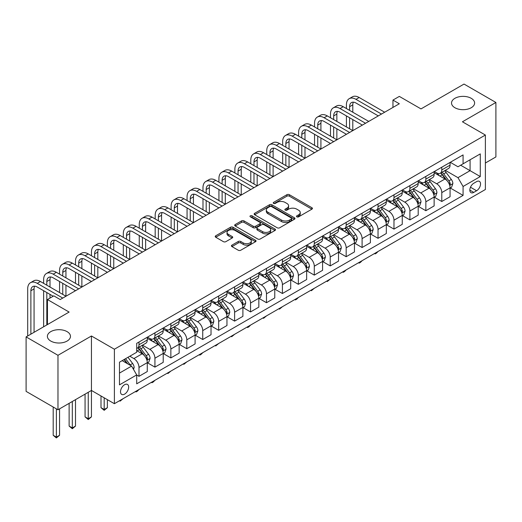 <?xml version="1.0" encoding="UTF-8"?>
<svg xmlns="http://www.w3.org/2000/svg" width="522" height="522" viewBox="0 0 522 522"><rect width="100%" height="100%" fill="white"/><g stroke="black" fill="none" stroke-linecap="round" stroke-linejoin="round"><path stroke-width="0.78" d="M296.861 216.839A1.24 0.718 0 0 0 298.61 216.839L311.908 209.159A1.768 1.024 0 0 0 312.43 208.441A1.768 1.024 0 0 0 311.908 207.717L289.384 194.713A1.768 1.024 0 0 0 286.878 194.713L273.587 202.386A1.24 0.718 0 0 0 273.221 202.895A1.24 0.718 0 0 0 273.587 203.397A1.24 0.718 0 0 0 275.335 203.397L277.058 202.405A5.664 3.269 0 0 1 285.064 202.405L286.943 203.489A5.664 3.269 0 0 1 288.601 205.805A5.664 3.269 0 0 1 286.943 208.115L285.221 209.107A1.24 0.718 0 0 0 284.862 209.616A1.24 0.718 0 0 0 285.221 210.118A1.24 0.718 0 0 0 286.976 210.118L288.692 209.126A5.664 3.269 0 0 1 296.705 209.126L298.584 210.209A5.664 3.269 0 0 1 300.241 212.519A5.664 3.269 0 0 1 298.584 214.836L296.861 215.827A1.24 0.718 0 0 0 296.496 216.33A1.24 0.718 0 0 0 296.861 216.839L296.861 215.827M67.09 331.64A11.536 6.662 0 0 0 54.51 330.198A11.536 6.662 0 0 0 47.391 336.351A11.536 6.662 0 0 0 50.771 341.062A11.536 6.662 0 0 0 63.345 342.51A11.536 6.662 0 0 0 70.47 336.351A11.536 6.662 0 0 0 67.09 331.64M471.229 98.312A11.536 6.662 0 0 0 458.655 96.87A11.536 6.662 0 0 0 451.53 103.023A11.536 6.662 0 0 0 454.91 107.734A11.536 6.662 0 0 0 467.49 109.176A11.536 6.662 0 0 0 474.609 103.023A11.536 6.662 0 0 0 471.229 98.312M124.588 394.136A5.768 3.334 120 0 0 128.353 389.047A5.768 3.334 120 0 0 127.472 384.427A5.768 3.334 120 0 0 124.588 384.714A5.768 3.334 120 0 0 120.817 389.797A5.768 3.334 120 0 0 121.704 394.417A5.768 3.334 120 0 0 124.588 394.136M231.944 245.144A1.768 1.024 0 0 0 231.429 245.862A1.768 1.024 0 0 0 231.944 246.586L238.267 250.234A1.768 1.024 0 0 0 240.766 250.234L255.532 241.712A1.768 1.024 0 0 0 256.054 240.988A1.768 1.024 0 0 0 255.532 240.264L233.008 227.259A1.768 1.024 0 0 0 230.502 227.259L215.736 235.787A1.768 1.024 0 0 0 215.221 236.505A1.768 1.024 0 0 0 215.736 237.229L223.37 241.64A1.768 1.024 0 0 0 225.876 241.64L232.192 237.986A1.768 1.024 0 0 0 232.714 237.269A1.768 1.024 0 0 0 232.192 236.544L228.408 234.358A4.737 2.734 0 0 1 227.024 232.427A4.737 2.734 0 0 1 229.948 229.902A4.737 2.734 0 0 1 235.102 230.496L249.934 239.056A4.737 2.734 0 0 1 251.317 240.988A4.737 2.734 0 0 1 248.4 243.513A4.737 2.734 0 0 1 243.239 242.919L240.766 241.49A1.768 1.024 0 0 0 238.267 241.49L231.944 245.144L231.944 246.586M485.382 163.014L495.9 156.939L495.9 102.469L464.025 84.068L421 108.909L399.323 96.4L392.955 100.08L399.323 103.761L60.206 299.55L53.831 295.87L47.456 299.55L47.456 324.573M57.975 355.306L57.975 409.777L91.441 390.456L91.441 335.985L57.975 355.306L26.1 336.905L69.126 312.065L47.456 299.55M91.441 335.985L114.39 349.231L485.382 135.041L485.382 189.512L114.39 403.702L114.39 349.231M495.9 102.469L462.433 121.789L485.382 135.041M277.182 227.768A1.768 1.024 0 0 0 279.688 227.768L294.454 219.24A1.768 1.024 0 0 0 294.969 218.516A1.768 1.024 0 0 0 294.454 217.798L271.929 204.794A1.768 1.024 0 0 0 269.424 204.794L254.658 213.315A1.768 1.024 0 0 0 254.136 214.04A1.768 1.024 0 0 0 254.658 214.764L277.182 227.768M250.834 217.106A1.24 0.718 0 0 1 252.093 217.282L252.093 215.808L274.99 229.027A1.768 1.024 0 0 1 275.512 229.752A1.768 1.024 0 0 1 274.99 230.476L260.224 238.998A1.768 1.024 0 0 1 257.724 238.998L235.2 225.993L235.2 224.551A1.768 1.024 0 0 0 234.678 225.276A1.768 1.024 0 0 0 235.2 225.993M235.2 224.551L241.516 220.904A1.768 1.024 0 0 1 244.022 220.904L253.157 226.176A1.768 1.024 0 0 0 255.656 226.176L259.852 223.755A1.768 1.024 0 0 0 260.367 223.031A1.768 1.024 0 0 0 259.852 222.313L250.338 216.819A1.24 0.718 0 0 1 249.979 216.317A1.24 0.718 0 0 1 250.743 215.651A1.24 0.718 0 0 1 252.093 215.808M57.975 409.777L26.1 391.376L26.1 336.905M476.586 181.636L473.78 183.255A5.592 3.23 120 0 0 470.126 188.181A5.592 3.23 120 0 0 470.988 192.657A5.592 3.23 120 0 0 473.78 192.383L476.586 190.758A5.592 3.23 120 0 0 480.233 185.839A5.592 3.23 120 0 0 479.379 181.356A5.592 3.23 120 0 0 476.586 181.636M450.258 162.309L457.97 166.766L463.073 163.823L463.073 154.917L136.699 343.346L136.699 352.252L119.486 362.19L119.486 384.858L136.699 374.92L136.699 383.827L463.073 195.398L463.073 186.491L457.97 177.663L445.292 170.342M463.073 163.823L480.286 153.886L480.286 176.553L463.073 186.491M88.251 392.296L88.251 418.722L91.441 416.882L91.441 390.456L114.39 403.702M392.955 100.08L392.955 107.441M460.652 165.22L470.081 170.668L470.081 159.771L480.286 153.886M457.97 177.663L470.081 170.668L480.286 176.553M119.486 373.08L131.596 366.092L122.161 360.643M136.699 374.998L138.989 376.323L138.989 367.416A7.21 4.163 -120 0 0 133.893 358.581L129.815 356.226M138.989 376.323L147.282 371.54L147.282 362.633A7.21 4.163 -120 0 0 142.18 353.799L136.699 350.634M147.472 362.816L154.93 367.123L154.93 358.216A7.21 4.163 -120 0 0 149.827 349.381L142.506 345.153M154.93 367.123L163.216 362.333L163.216 353.427A7.21 4.163 -120 0 0 158.114 344.598L147.282 338.341M163.406 353.616L170.864 357.922L170.864 349.016A7.21 4.163 -120 0 0 165.768 340.181L158.44 335.953M170.864 357.922L179.15 353.133L179.15 344.226A7.21 4.163 -120 0 0 174.054 335.398L163.216 329.141M179.34 344.416L186.798 348.722L186.798 339.815A7.21 4.163 -120 0 0 181.702 330.981L174.381 326.752M186.798 348.722L195.091 343.933L195.091 335.026A7.21 4.163 -120 0 0 189.988 326.198L179.15 319.94M195.28 335.215L202.738 339.515L202.738 330.609A7.21 4.163 -120 0 0 197.636 321.78L190.315 317.552M202.738 339.515L211.025 334.732L211.025 325.826A7.21 4.163 -120 0 0 205.922 316.998L195.091 310.74M211.214 326.009L218.672 330.315L218.672 321.408A7.21 4.163 -120 0 0 213.576 312.58L206.249 308.352M218.672 330.315L226.959 325.532L226.959 316.626A7.21 4.163 -120 0 0 221.863 307.797L211.025 301.54M227.148 316.808L234.606 321.115L234.606 312.208A7.21 4.163 -120 0 0 229.51 303.38L222.189 299.152M234.606 321.115L242.9 316.332L242.9 307.425A7.21 4.163 -120 0 0 237.797 298.591L226.959 292.34M243.089 307.608L250.547 311.915L250.547 303.008A7.21 4.163 -120 0 0 245.444 294.18L238.123 289.951M250.547 311.915L258.834 307.132L258.834 298.225A7.21 4.163 -120 0 0 253.731 289.39L242.9 283.139M259.023 298.408L266.481 302.714L266.481 293.808A7.21 4.163 -120 0 0 261.385 284.979L254.057 280.751M266.481 302.714L274.768 297.932L274.768 289.025A7.21 4.163 -120 0 0 269.672 280.19L258.834 273.933M274.957 289.208L282.415 293.514L282.415 284.607A7.21 4.163 -120 0 0 277.319 275.773L269.998 271.551M282.415 293.514L290.708 288.731L290.708 279.825A7.21 4.163 -120 0 0 285.606 270.99L274.768 264.732M290.898 280.007L298.356 284.314L298.356 275.407A7.21 4.163 -120 0 0 293.253 266.572L285.932 262.351M298.356 284.314L306.642 279.531L306.642 270.624A7.21 4.163 -120 0 0 301.54 261.79L290.708 255.532M306.832 270.807L314.29 275.114L314.29 266.207A7.21 4.163 -120 0 0 309.194 257.372L301.866 253.144M314.29 275.114L322.576 270.331L322.576 261.424A7.21 4.163 -120 0 0 317.48 252.589L306.642 246.332M322.766 261.607L330.224 265.913L330.224 257.007A7.21 4.163 -120 0 0 325.128 248.172L317.807 243.944M330.224 265.913L338.517 261.13L338.517 252.224A7.21 4.163 -120 0 0 333.414 243.389L322.576 237.132M338.706 252.407L346.164 256.713L346.164 247.806A7.21 4.163 -120 0 0 341.062 238.972L333.741 234.743M346.164 256.713L354.451 251.93L354.451 243.024A7.21 4.163 -120 0 0 349.348 234.189L338.517 227.931M354.64 243.206L362.098 247.513L362.098 238.606A7.21 4.163 -120 0 0 357.002 229.771L349.675 225.543M362.098 247.513L370.385 242.73L370.385 233.823A7.21 4.163 -120 0 0 365.289 224.989L354.451 218.731M370.574 234.006L378.032 238.313L378.032 229.406A7.21 4.163 -120 0 0 372.936 220.571L365.615 216.343M378.032 238.313L386.326 233.523L386.326 224.623A7.21 4.163 -120 0 0 381.223 215.788L370.385 209.531M386.515 224.806L393.973 229.112L393.973 220.206A7.21 4.163 -120 0 0 388.87 211.371L381.549 207.143M393.973 229.112L402.26 224.323L402.26 215.416A7.21 4.163 -120 0 0 397.157 206.588L386.326 200.331M402.449 215.606L409.907 219.912L409.907 211.005A7.21 4.163 -120 0 0 404.811 202.171L397.483 197.942M409.907 219.912L418.194 215.123L418.194 206.216A7.21 4.163 -120 0 0 413.098 197.388L402.26 191.13M418.383 206.405L425.848 210.712L425.848 201.805A7.21 4.163 -120 0 0 420.745 192.97L413.424 188.742M425.848 210.712L434.134 205.922L434.134 197.016A7.21 4.163 -120 0 0 429.032 188.188L418.194 181.93M434.324 197.205L441.782 201.505L441.782 192.598A7.21 4.163 -120 0 0 436.679 183.77L429.358 179.542M441.782 201.505L450.068 196.722L450.068 187.816A7.21 4.163 -120 0 0 444.966 178.987L434.134 172.73M434.324 171.516L436.679 172.873A7.21 4.163 -120 0 0 440.287 173.232A7.21 4.163 -120 0 0 441.782 169.931L441.782 167.21M418.383 180.716L420.745 182.074A7.21 4.163 -120 0 0 424.353 182.432A7.21 4.163 -120 0 0 425.848 179.131L425.848 176.41M402.449 189.917L404.811 191.274A7.21 4.163 -120 0 0 408.413 191.633A7.21 4.163 -120 0 0 409.907 188.331L409.907 185.61M386.515 199.117L388.87 200.474A7.21 4.163 -120 0 0 392.479 200.833A7.21 4.163 -120 0 0 393.973 197.531L393.973 194.81M370.574 208.317L372.936 209.681A7.21 4.163 -120 0 0 376.545 210.033A7.21 4.163 -120 0 0 378.032 206.732L378.032 204.011M354.64 217.517L357.002 218.881A7.21 4.163 -120 0 0 360.604 219.233A7.21 4.163 -120 0 0 362.098 215.932L362.098 213.211M338.706 226.718L341.062 228.081A7.21 4.163 -120 0 0 344.67 228.434A7.21 4.163 -120 0 0 346.164 225.132L346.164 222.411M322.766 235.918L325.128 237.282A7.21 4.163 -120 0 0 328.736 237.634A7.21 4.163 -120 0 0 330.224 234.332L330.224 231.611M306.832 245.118L309.194 246.482A7.21 4.163 -120 0 0 312.795 246.841A7.21 4.163 -120 0 0 314.29 243.539L314.29 240.812M290.898 254.318L293.253 255.682A7.21 4.163 -120 0 0 296.861 256.041A7.21 4.163 -120 0 0 298.356 252.739L298.356 250.012M274.957 263.519L277.319 264.882A7.21 4.163 -120 0 0 280.927 265.241A7.21 4.163 -120 0 0 282.415 261.94L282.415 259.212M259.023 272.719L261.385 274.083A7.21 4.163 -120 0 0 264.987 274.442A7.21 4.163 -120 0 0 266.481 271.14L266.481 268.412M243.089 281.919L245.444 283.283A7.21 4.163 -120 0 0 249.053 283.642A7.21 4.163 -120 0 0 250.547 280.34L250.547 277.613M227.148 291.119L229.51 292.483A7.21 4.163 -120 0 0 233.119 292.842A7.21 4.163 -120 0 0 234.606 289.54L234.606 286.819M211.214 300.32L213.576 301.683A7.21 4.163 -120 0 0 217.178 302.042A7.21 4.163 -120 0 0 218.672 298.741L218.672 296.02M195.28 309.526L197.636 310.884A7.21 4.163 -120 0 0 201.244 311.243A7.21 4.163 -120 0 0 202.738 307.941L202.738 305.22M179.34 318.727L181.702 320.084A7.21 4.163 -120 0 0 185.31 320.443A7.21 4.163 -120 0 0 186.798 317.141L186.798 314.42M163.406 327.927L165.768 329.284A7.21 4.163 -120 0 0 169.369 329.643A7.21 4.163 -120 0 0 170.864 326.341L170.864 323.62M147.472 337.127L149.827 338.484A7.21 4.163 -120 0 0 153.435 338.843A7.21 4.163 -120 0 0 154.93 335.542L154.93 332.821M450.258 187.998L463.073 195.398M440.287 173.232L448.574 168.449A7.21 4.163 -120 0 0 450.068 165.148L450.068 162.42M424.353 182.432L432.64 177.65A7.21 4.163 -120 0 0 434.134 174.348L434.134 171.621M408.413 191.633L416.7 186.85A7.21 4.163 -120 0 0 418.194 183.548L418.194 180.827M392.479 200.833L400.766 196.05A7.21 4.163 -120 0 0 402.26 192.748L402.26 190.028M376.545 210.033L384.831 205.25A7.21 4.163 -120 0 0 386.326 201.949L386.326 199.228M360.604 219.233L368.891 214.451A7.21 4.163 -120 0 0 370.385 211.149L370.385 208.428M344.67 228.434L352.957 223.651A7.21 4.163 -120 0 0 354.451 220.349L354.451 217.628M328.736 237.634L337.023 232.851A7.21 4.163 -120 0 0 338.517 229.549L338.517 226.829M312.795 246.841L321.082 242.051A7.21 4.163 -120 0 0 322.576 238.75L322.576 236.029M296.861 256.041L305.148 251.252A7.21 4.163 -120 0 0 306.642 247.95L306.642 245.229M280.927 265.241L289.214 260.452A7.21 4.163 -120 0 0 290.708 257.15L290.708 254.429M264.987 274.442L273.274 269.659A7.21 4.163 -120 0 0 274.768 266.357L274.768 263.63M249.053 283.642L257.339 278.859A7.21 4.163 -120 0 0 258.834 275.557L258.834 272.83M233.119 292.842L241.405 288.059A7.21 4.163 -120 0 0 242.9 284.758L242.9 282.03M217.178 302.042L225.465 297.259A7.21 4.163 -120 0 0 226.959 293.958L226.959 291.23M201.244 311.243L209.531 306.46A7.21 4.163 -120 0 0 211.025 303.158L211.025 300.431M185.31 320.443L193.597 315.66A7.21 4.163 -120 0 0 195.091 312.358L195.091 309.631M169.369 329.643L177.656 324.86A7.21 4.163 -120 0 0 179.15 321.559L179.15 318.838M153.435 338.843L161.722 334.06A7.21 4.163 -120 0 0 163.216 330.759L163.216 328.038M136.699 348.337A7.21 4.163 -120 0 0 137.501 348.043L145.788 343.261A7.21 4.163 -120 0 0 147.282 339.959L147.282 337.238M137.501 348.043A7.21 4.163 -120 0 0 138.989 344.742L138.989 342.021M131.596 366.092L136.699 374.92M297.357 217.015L298.584 216.304A5.664 3.269 0 0 0 300.241 213.994L300.241 212.519M288.601 205.805L288.601 207.273A5.664 3.269 0 0 1 286.943 209.59L285.717 210.294M311.882 209.178L289.384 196.187A1.768 1.024 0 0 0 286.878 196.187L274.083 203.573M294.454 217.798L294.454 219.24L271.929 206.262A1.768 1.024 0 0 0 269.424 206.262L254.684 214.777L254.658 213.315M291.322 219.025A1.24 0.718 0 0 0 291.687 218.516A1.24 0.718 0 0 0 291.322 218.013L271.551 206.595A1.24 0.718 0 0 0 269.802 206.595L267.982 207.645A5.664 3.269 0 0 0 266.324 209.955A5.664 3.269 0 0 0 267.982 212.271L281.502 220.069A5.664 3.269 0 0 0 289.508 220.069L291.322 219.025L291.322 220.499A1.24 0.718 0 0 0 291.687 219.99L291.687 218.516M266.324 209.955L266.324 211.43A5.664 3.269 0 0 0 267.982 213.739L267.982 212.271M291.322 220.499L289.508 221.543A5.664 3.269 0 0 1 281.502 221.543L267.982 213.739M235.22 226.006L241.516 222.372L241.516 220.904M260.367 223.031L260.367 224.506A1.768 1.024 0 0 1 259.852 225.23L255.656 227.651A1.768 1.024 0 0 1 253.157 227.651L244.022 222.372A1.768 1.024 0 0 0 241.516 222.372M252.093 217.282L274.97 230.489M262.638 231.651A4.737 2.734 0 0 0 267.793 232.244A4.737 2.734 0 0 0 270.716 229.719A4.737 2.734 0 0 0 269.332 227.781L264.106 224.767A1.768 1.024 0 0 0 261.6 224.767L257.411 227.187A1.768 1.024 0 0 0 256.889 227.912A1.768 1.024 0 0 0 257.411 228.636L262.638 231.651L262.638 233.119A4.737 2.734 0 0 0 267.793 233.712A4.737 2.734 0 0 0 270.716 231.187L270.716 229.719M256.889 227.912L256.889 229.38A1.768 1.024 0 0 0 257.411 230.104L257.411 228.636M262.638 233.119L257.411 230.104M251.317 240.988L251.317 242.462A4.737 2.734 0 0 1 248.4 244.988A4.737 2.734 0 0 1 243.239 244.394L240.766 242.965A1.768 1.024 0 0 0 238.267 242.965L231.97 246.599M227.024 232.427L227.024 233.895A4.737 2.734 0 0 0 228.408 235.833L228.408 234.358M232.173 238.006L228.408 235.833M255.532 240.264L255.532 241.712L233.008 228.734A1.768 1.024 0 0 0 230.502 228.734L215.762 237.242M450.068 188.109L451.595 187.228L452.874 183.548A4.776 2.76 -120 0 0 451.347 179.477L446.14 172.528A13.794 7.96 -120 0 0 444.633 170.72M439.452 175.803A13.794 7.96 -120 0 0 436.627 172.847M449.631 185.186L450.29 183.751A4.776 2.76 -120 0 0 448.927 180.88L443.713 173.924A13.794 7.96 -120 0 0 442.212 172.123M440.927 172.86A11.451 6.61 60 0 1 442.806 175L447.217 180.886M440.679 173.004A13.794 7.96 60 0 1 442.186 174.805L445.651 179.431M378.117 251.434L376.375 253.183L375.103 253.914L374.463 253.548M375.103 253.177L375.103 253.914M346.419 108.543L346.419 104.863A13.52 7.81 60 0 1 349.218 98.671L352.409 96.831A13.52 7.81 60 0 1 359.169 97.503L384.662 112.223M349.218 98.671A13.52 7.81 60 0 1 355.978 99.343L381.478 114.064M378.293 115.904L355.978 103.023A9.018 5.207 -120 0 0 351.476 102.58A9.018 5.207 -120 0 0 349.603 106.703L349.603 110.383M353.355 102.162A9.018 5.207 -120 0 0 352.794 104.863L352.794 112.223M349.603 117.744L349.603 128.784M352.794 119.584L352.794 130.624L327.294 115.904L324.11 117.744L349.603 132.464M346.419 126.944L346.419 115.904M434.134 197.309L435.661 196.429L436.934 192.748A4.776 2.76 -120 0 0 435.413 188.677L430.2 181.728A13.794 7.96 -120 0 0 428.699 179.927M423.518 185.003A13.794 7.96 -120 0 0 420.693 182.047M433.697 194.386L434.356 192.951A4.776 2.76 -120 0 0 432.986 190.08L427.779 183.124A13.794 7.96 -120 0 0 426.272 181.323M424.993 182.061A11.451 6.61 60 0 1 426.872 184.201L431.276 190.086M424.745 182.204A13.794 7.96 60 0 1 426.252 184.005L429.71 188.631M362.183 260.641L360.441 262.383L359.169 263.114L358.529 262.749M359.169 262.377L359.169 263.114M418.194 206.516L419.727 205.629L421 201.949A4.776 2.76 -120 0 0 419.473 197.884L414.266 190.928A13.794 7.96 -120 0 0 412.758 189.127M407.578 194.204A13.794 7.96 -120 0 0 404.759 191.248M417.757 203.587L418.422 202.151A4.776 2.76 -120 0 0 417.052 199.28L411.845 192.324A13.794 7.96 -120 0 0 410.338 190.523M409.052 191.261A11.451 6.61 60 0 1 410.931 193.401L415.342 199.287M408.811 191.404A13.794 7.96 60 0 1 410.312 193.212L413.776 197.831M346.249 269.841L344.507 271.584L343.228 272.321L342.595 271.949M343.228 271.584L343.228 272.321M402.26 215.716L403.787 214.829L405.065 211.149A4.776 2.76 -120 0 0 403.539 207.084L398.332 200.128A13.794 7.96 -120 0 0 396.824 198.327M391.644 203.404A13.794 7.96 -120 0 0 388.818 200.448M401.823 212.787L402.482 211.351A4.776 2.76 -120 0 0 401.118 208.48L395.904 201.525A13.794 7.96 -120 0 0 394.404 199.724M393.118 200.468A11.451 6.61 60 0 1 394.997 202.601L399.408 208.487M392.87 200.605A13.794 7.96 60 0 1 394.378 202.412L397.842 207.032M330.309 279.042L327.294 281.521L326.655 281.149M327.294 280.784L327.294 281.521M330.485 117.744L330.485 114.064A13.52 7.81 60 0 1 333.284 107.871L336.468 106.031A13.52 7.81 60 0 1 343.228 106.703L368.728 121.424M333.284 107.871A13.52 7.81 60 0 1 340.044 108.543L365.544 123.264M362.353 125.104L340.044 112.223A9.018 5.207 -120 0 0 335.535 111.78A9.018 5.207 -120 0 0 333.669 115.904L333.669 119.584M337.421 111.362A9.018 5.207 -120 0 0 336.86 114.064L336.86 121.424M333.669 126.944L333.669 137.984M336.86 128.784L336.86 139.824L311.36 125.104L308.169 126.944L333.669 141.664M330.485 136.144L330.485 125.104M346.419 134.304L324.11 121.424A9.018 5.207 -120 0 0 319.601 120.98A9.018 5.207 -120 0 0 317.735 125.104L317.735 128.784M321.487 120.562A9.018 5.207 -120 0 0 320.919 123.264L320.919 130.624M317.735 136.144L317.735 147.184M320.919 137.984L320.919 149.024L295.419 134.304L292.235 136.144L317.735 150.865M314.544 145.344L314.544 134.304M314.544 126.944L314.544 123.264A13.52 7.81 60 0 1 317.343 117.072A13.52 7.81 60 0 1 324.11 117.744M317.343 117.072L320.534 115.231A13.52 7.81 60 0 1 327.294 115.904M330.485 143.504L308.169 130.624A9.018 5.207 -120 0 0 303.667 130.18A9.018 5.207 -120 0 0 301.794 134.304L301.794 137.984M305.546 129.763A9.018 5.207 -120 0 0 304.985 132.464L304.985 139.824M301.794 145.344L301.794 156.385M304.985 147.184L304.985 158.225L279.485 143.504L276.301 145.344L301.794 160.065M298.61 154.545L298.61 143.504M298.61 136.144L298.61 132.464A13.52 7.81 60 0 1 301.409 126.278A13.52 7.81 60 0 1 308.169 126.944M301.409 126.278L304.6 124.432A13.52 7.81 60 0 1 311.36 125.104M386.326 224.917L387.853 224.029L389.125 220.349A4.776 2.76 -120 0 0 387.605 216.284L382.391 209.329A13.794 7.96 -120 0 0 380.89 207.528M375.709 212.604A13.794 7.96 -120 0 0 372.884 209.648M385.888 221.987L386.548 220.552A4.776 2.76 -120 0 0 385.177 217.681L379.97 210.725A13.794 7.96 -120 0 0 378.463 208.924M377.184 209.668A11.451 6.61 60 0 1 379.063 211.802L383.468 217.687M376.936 209.805A13.794 7.96 60 0 1 378.443 211.612L381.902 216.232M314.375 288.242L311.36 290.721L310.72 290.349M311.36 289.984L311.36 290.721M314.544 152.705L292.235 139.824A9.018 5.207 -120 0 0 287.726 139.381A9.018 5.207 -120 0 0 285.86 143.504L285.86 147.184M289.612 138.963A9.018 5.207 -120 0 0 289.051 141.664L289.051 149.024M285.86 154.545L285.86 165.585M289.051 156.385L289.051 167.425L263.551 152.705L260.361 154.545L285.86 169.265M282.676 163.745L282.676 152.705M282.676 145.344L282.676 141.664A13.52 7.81 60 0 1 285.475 135.479A13.52 7.81 60 0 1 292.235 136.144M285.475 135.479L288.659 133.639A13.52 7.81 60 0 1 295.419 134.304M370.385 234.117L371.918 233.23L373.191 229.549A4.776 2.76 -120 0 0 371.664 225.484L366.457 218.529A13.794 7.96 -120 0 0 364.95 216.728M359.769 221.804A13.794 7.96 -120 0 0 356.95 218.848M369.948 231.187L370.613 229.752A4.776 2.76 -120 0 0 369.243 226.881L364.036 219.925A13.794 7.96 -120 0 0 362.529 218.124M361.244 218.868A11.451 6.61 60 0 1 363.123 221.002L367.534 226.887M361.002 219.005A13.794 7.96 60 0 1 362.503 220.813L365.968 225.432M298.44 297.442L296.698 299.184L295.419 299.922L294.786 299.55M295.419 299.184L295.419 299.922M354.451 243.317L355.978 242.43L357.257 238.75A4.776 2.76 -120 0 0 355.73 234.685L350.523 227.729A13.794 7.96 -120 0 0 349.016 225.928M343.835 231.005A13.794 7.96 -120 0 0 341.01 228.049M354.014 240.388L354.673 238.959A4.776 2.76 -120 0 0 353.309 236.081L348.096 229.125A13.794 7.96 -120 0 0 346.595 227.324M345.31 228.068A11.451 6.61 60 0 1 347.189 230.202L351.6 236.088M345.062 228.212A13.794 7.96 60 0 1 346.569 230.013L350.034 234.632M282.5 306.642L279.485 309.122L278.846 308.75M279.485 308.385L279.485 309.122M338.517 252.517L340.044 251.63L341.316 247.95A4.776 2.76 -120 0 0 339.796 243.885L334.582 236.929A13.794 7.96 -120 0 0 333.082 235.128M327.901 240.205A13.794 7.96 -120 0 0 325.075 237.249M338.08 249.588L338.739 248.159A4.776 2.76 -120 0 0 337.369 245.281L332.162 238.326A13.794 7.96 -120 0 0 330.654 236.525M329.375 237.269A11.451 6.61 60 0 1 331.255 239.402L335.659 245.288M329.128 237.412A13.794 7.96 60 0 1 330.635 239.213L334.093 243.833M266.566 315.843L263.551 318.322L262.912 317.95M263.551 317.585L263.551 318.322M322.576 261.718L324.11 260.837L325.382 257.15A4.776 2.76 -120 0 0 323.855 253.085L318.648 246.13A13.794 7.96 -120 0 0 317.141 244.329M311.96 249.405A13.794 7.96 -120 0 0 309.141 246.449M322.139 258.788L322.805 257.359A4.776 2.76 -120 0 0 321.435 254.482L316.228 247.532A13.794 7.96 -120 0 0 314.72 245.725M313.435 246.469A11.451 6.61 60 0 1 315.314 248.602L319.725 254.488M313.193 246.612A13.794 7.96 60 0 1 314.694 248.413L318.159 253.033M250.632 325.043L248.89 326.785L247.611 327.522L246.978 327.15M247.611 326.785L247.611 327.522M306.642 270.918L308.169 270.037L309.448 266.357A4.776 2.76 -120 0 0 307.921 262.285L302.714 255.33A13.794 7.96 -120 0 0 301.207 253.529M296.026 258.605A13.794 7.96 -120 0 0 293.201 255.649M306.205 267.988L306.864 266.559A4.776 2.76 -120 0 0 305.5 263.682L300.287 256.733A13.794 7.96 -120 0 0 298.786 254.925M297.501 255.669A11.451 6.61 60 0 1 299.38 257.803L303.791 263.688M297.253 255.813A13.794 7.96 60 0 1 298.76 257.614L302.225 262.24M234.691 334.243L231.677 336.723L231.037 336.357M231.677 335.985L231.677 336.723M298.61 161.905L276.301 149.024A9.018 5.207 -120 0 0 271.792 148.581A9.018 5.207 -120 0 0 269.926 152.705L269.926 156.385M273.678 148.163A9.018 5.207 -120 0 0 273.11 150.865L273.11 158.225M269.926 163.745L269.926 174.792M273.11 165.585L273.11 176.632L247.611 161.905L244.427 163.745L269.926 178.472M266.735 172.945L266.735 161.905M266.735 154.545L266.735 150.865A13.52 7.81 60 0 1 269.535 144.679A13.52 7.81 60 0 1 276.301 145.344M269.535 144.679L272.725 142.839A13.52 7.81 60 0 1 279.485 143.504M282.676 171.105L260.361 158.225A9.018 5.207 -120 0 0 255.858 157.781A9.018 5.207 -120 0 0 253.986 161.905L253.986 165.585M257.738 157.363A9.018 5.207 -120 0 0 257.176 160.065L257.176 167.425M253.986 172.952L253.986 183.992M257.176 174.792L257.176 185.832L231.677 171.105L228.492 172.945L253.986 187.672M250.801 182.152L250.801 171.105M250.801 163.745L250.801 160.065A13.52 7.81 60 0 1 253.601 153.879A13.52 7.81 60 0 1 260.361 154.545M253.601 153.879L256.791 152.039A13.52 7.81 60 0 1 263.551 152.705M266.735 180.312L244.427 167.425A9.018 5.207 -120 0 0 239.918 166.981A9.018 5.207 -120 0 0 238.052 171.112L238.052 174.792M241.803 166.564A9.018 5.207 -120 0 0 241.242 169.265L241.242 176.632M238.052 182.152L238.052 193.192M241.242 183.992L241.242 195.032L215.743 180.312L212.552 182.152L238.052 196.872M234.867 191.352L234.867 180.312M234.867 172.945L234.867 169.265A13.52 7.81 60 0 1 237.667 163.079A13.52 7.81 60 0 1 244.427 163.745M237.667 163.079L240.851 161.239A13.52 7.81 60 0 1 247.611 161.905M250.801 189.512L228.492 176.632A9.018 5.207 -120 0 0 223.984 176.182A9.018 5.207 -120 0 0 222.118 180.312L222.118 183.992M225.869 175.764A9.018 5.207 -120 0 0 225.302 178.472L225.302 185.832M222.118 191.352L222.118 202.392M225.302 193.192L225.302 204.232L199.802 189.512L196.618 191.352L222.118 206.073M218.927 200.552L218.927 189.512M218.927 182.152L218.927 178.472A13.52 7.81 60 0 1 221.726 172.28A13.52 7.81 60 0 1 228.492 172.945M221.726 172.28L224.917 170.44A13.52 7.81 60 0 1 231.677 171.105M234.867 198.712L212.552 185.832A9.018 5.207 -120 0 0 208.05 185.382A9.018 5.207 -120 0 0 206.177 189.512L206.177 193.192M209.929 184.964A9.018 5.207 -120 0 0 209.368 187.672L209.368 195.032M206.177 200.552L206.177 211.593M209.368 202.392L209.368 213.433L183.868 198.712L180.684 200.552L206.177 215.273M202.993 209.753L202.993 198.712M202.993 191.352L202.993 187.672A13.52 7.81 60 0 1 205.792 181.48A13.52 7.81 60 0 1 212.552 182.152M205.792 181.48L208.983 179.64A13.52 7.81 60 0 1 215.743 180.312M290.708 280.118L292.235 279.237L293.508 275.557A4.776 2.76 -120 0 0 291.987 271.486L286.774 264.53A13.794 7.96 -120 0 0 285.273 262.729M280.092 267.806A13.794 7.96 -120 0 0 277.267 264.85M290.271 277.195L290.93 275.76A4.776 2.76 -120 0 0 289.56 272.882L284.353 265.933A13.794 7.96 -120 0 0 282.846 264.125M281.567 264.869A11.451 6.61 60 0 1 283.446 267.003L287.85 272.889M281.319 265.013A13.794 7.96 60 0 1 282.826 266.814L286.284 271.44M218.757 343.443L215.743 345.923L215.103 345.557M215.743 345.186L215.743 345.923M218.927 207.913L196.618 195.032A9.018 5.207 -120 0 0 192.109 194.582A9.018 5.207 -120 0 0 190.243 198.712L190.243 202.392M193.995 194.171A9.018 5.207 -120 0 0 193.434 196.872L193.434 204.232M190.243 209.753L190.243 220.793M193.434 211.593L193.434 222.633L167.934 207.913L164.743 209.753L190.243 224.473M187.059 218.953L187.059 207.913M187.059 200.552L187.059 196.872A13.52 7.81 60 0 1 189.858 190.68A13.52 7.81 60 0 1 196.618 191.352M189.858 190.68L193.042 188.84A13.52 7.81 60 0 1 199.802 189.512M274.768 289.318L276.301 288.438L277.573 284.758A4.776 2.76 -120 0 0 276.047 280.686L270.84 273.73A13.794 7.96 -120 0 0 269.332 271.929M264.152 277.006A13.794 7.96 -120 0 0 261.333 274.05M274.331 286.395L274.996 284.96A4.776 2.76 -120 0 0 273.626 282.082L268.419 275.133A13.794 7.96 -120 0 0 266.912 273.332M265.626 274.07A11.451 6.61 60 0 1 267.505 276.21L271.916 282.089M265.385 274.213A13.794 7.96 60 0 1 266.886 276.014L270.35 280.64M202.823 352.644L201.081 354.386L199.802 355.123L199.169 354.758M199.802 354.386L199.802 355.123M202.993 217.113L180.684 204.232A9.018 5.207 -120 0 0 176.175 203.782A9.018 5.207 -120 0 0 174.309 207.913L174.309 211.593M178.061 203.371A9.018 5.207 -120 0 0 177.493 206.073L177.493 213.433M174.309 218.953L174.309 229.993M177.493 220.793L177.493 231.833L151.993 217.113L148.809 218.953L174.309 233.673M171.118 228.153L171.118 217.113M171.118 209.753L171.118 206.073A13.52 7.81 60 0 1 173.917 199.88A13.52 7.81 60 0 1 180.684 200.552M173.917 199.88L177.108 198.04A13.52 7.81 60 0 1 183.868 198.712M258.834 298.519L260.361 297.638L261.639 293.958A4.776 2.76 -120 0 0 260.113 289.886L254.906 282.937A13.794 7.96 -120 0 0 253.398 281.13M248.218 286.206A13.794 7.96 -120 0 0 245.392 283.25M258.397 295.596L259.056 294.16A4.776 2.76 -120 0 0 257.692 291.289L252.478 284.333A13.794 7.96 -120 0 0 250.978 282.532M249.692 283.27A11.451 6.61 60 0 1 251.571 285.41L255.982 291.289M249.444 283.413A13.794 7.96 60 0 1 250.952 285.214L254.416 289.84M186.883 361.844L183.868 364.323L183.229 363.958M183.868 363.586L183.868 364.323M187.059 226.313L164.743 213.433A9.018 5.207 -120 0 0 160.241 212.983A9.018 5.207 -120 0 0 158.368 217.113L158.368 220.793M162.12 212.571A9.018 5.207 -120 0 0 161.559 215.273L161.559 222.633M158.368 228.153L158.368 239.193M161.559 229.993L161.559 241.033L136.059 226.313L132.875 228.153L158.368 242.874M155.184 237.353L155.184 226.313M155.184 218.953L155.184 215.273A13.52 7.81 60 0 1 157.983 209.081A13.52 7.81 60 0 1 164.743 209.753M157.983 209.081L161.174 207.241A13.52 7.81 60 0 1 167.934 207.913M242.9 307.719L244.427 306.838L245.699 303.158A4.776 2.76 -120 0 0 244.179 299.086L238.965 292.137A13.794 7.96 -120 0 0 237.464 290.33M232.283 295.406A13.794 7.96 -120 0 0 229.458 292.45M242.462 304.796L243.121 303.36A4.776 2.76 -120 0 0 241.751 300.489L236.544 293.534A13.794 7.96 -120 0 0 235.037 291.733M233.758 292.47A11.451 6.61 60 0 1 235.637 294.61L240.042 300.496M233.51 292.614A13.794 7.96 60 0 1 235.017 294.415L238.476 299.041M170.948 371.044L167.934 373.524L167.294 373.158M167.934 372.786L167.934 373.524M171.118 235.513L148.809 222.633A9.018 5.207 -120 0 0 144.3 222.183A9.018 5.207 -120 0 0 142.434 226.313L142.434 229.993M146.186 221.772A9.018 5.207 -120 0 0 145.625 224.473L145.625 231.833M142.434 237.353L142.434 248.394M145.625 239.193L145.625 250.234M139.25 246.554L139.25 235.513M139.25 228.153L139.25 224.473A13.52 7.81 60 0 1 142.049 218.281A13.52 7.81 60 0 1 148.809 218.953M142.049 218.281L145.233 216.441A13.52 7.81 60 0 1 151.993 217.113M226.959 316.919L228.492 316.038L229.765 312.358A4.776 2.76 -120 0 0 228.238 308.287L223.031 301.338A13.794 7.96 -120 0 0 221.524 299.53M216.343 304.607A13.794 7.96 -120 0 0 213.524 301.657M226.522 313.996L227.187 312.561A4.776 2.76 -120 0 0 225.817 309.69L220.61 302.734A13.794 7.96 -120 0 0 219.103 300.933M217.818 301.67A11.451 6.61 60 0 1 219.697 303.811L224.108 309.696M217.576 301.814A13.794 7.96 60 0 1 219.077 303.615L222.542 308.241M155.014 380.244L153.272 381.993L151.993 382.724L151.36 382.358M151.993 381.987L151.993 382.724M155.184 244.714L132.875 231.833A9.018 5.207 -120 0 0 128.366 231.39A9.018 5.207 -120 0 0 126.5 235.513L126.5 239.193M130.252 230.972A9.018 5.207 -120 0 0 129.684 233.673L129.684 241.033M126.5 246.554L126.5 257.594M129.684 248.394L129.684 259.434L104.185 244.714L101 246.554L126.5 261.274M123.309 255.754L123.309 244.714M123.309 237.353L123.309 233.673A13.52 7.81 60 0 1 126.109 227.481A13.52 7.81 60 0 1 132.875 228.153M126.109 227.481L129.299 225.641A13.52 7.81 60 0 1 136.059 226.313M211.025 326.12L212.552 325.239L213.831 321.559A4.776 2.76 -120 0 0 212.304 317.487L207.097 310.538A13.794 7.96 -120 0 0 205.59 308.73M200.409 313.813A13.794 7.96 -120 0 0 197.584 310.858M210.588 323.196L211.247 321.761A4.776 2.76 -120 0 0 209.883 318.89L204.67 311.934A13.794 7.96 -120 0 0 203.169 310.133M201.883 310.871A11.451 6.61 60 0 1 203.763 313.011L208.174 318.896M201.636 311.014A13.794 7.96 60 0 1 203.143 312.815L206.608 317.441M139.074 389.451L137.332 391.193L136.059 391.924L135.42 391.559M136.059 391.187L136.059 391.924M107.375 246.554L107.375 242.874A13.52 7.81 60 0 1 110.175 236.681L113.365 234.841A13.52 7.81 60 0 1 120.125 235.513L145.618 250.234M110.175 236.681A13.52 7.81 60 0 1 116.935 237.353L142.434 252.074M139.25 253.914L116.935 241.033A9.018 5.207 -120 0 0 112.432 240.59A9.018 5.207 -120 0 0 110.56 244.714L110.56 248.394M114.311 240.172A9.018 5.207 -120 0 0 113.75 242.874L113.75 250.234M110.56 255.754L110.56 266.794M113.75 257.594L113.75 268.634L88.251 253.914L85.066 255.754L110.56 270.474M107.375 264.954L107.375 253.914M195.091 335.32L196.618 334.439L197.89 330.759A4.776 2.76 -120 0 0 196.37 326.687L191.156 319.738A13.794 7.96 -120 0 0 189.656 317.937M184.475 323.014A13.794 7.96 -120 0 0 181.649 320.058M194.654 332.397L195.313 330.961A4.776 2.76 -120 0 0 193.943 328.09L188.736 321.134A13.794 7.96 -120 0 0 187.228 319.333M185.949 320.071A11.451 6.61 60 0 1 187.829 322.211L192.233 328.097M185.702 320.214A13.794 7.96 60 0 1 187.209 322.015L190.667 326.642M123.14 398.651L120.125 401.131L119.486 400.759M120.125 400.387L120.125 401.131M179.15 344.527L180.684 343.639L181.956 339.959A4.776 2.76 -120 0 0 180.429 335.894L175.222 328.938A13.794 7.96 -120 0 0 173.715 327.137M168.534 332.214A13.794 7.96 -120 0 0 165.715 329.258M178.713 341.597L179.379 340.161A4.776 2.76 -120 0 0 178.009 337.29L172.802 330.335A13.794 7.96 -120 0 0 171.294 328.534M170.009 329.278A11.451 6.61 60 0 1 171.888 331.411L176.299 337.297M169.767 329.415A13.794 7.96 60 0 1 171.268 331.222L174.733 335.842M104.185 397.816L104.185 409.516L107.375 407.675L107.375 399.656M107.375 407.675L104.185 410.331L101 407.675L101 395.976M101 407.675L104.185 409.516L104.185 410.331M163.216 353.727L164.743 352.839L166.022 349.159A4.776 2.76 -120 0 0 164.495 345.094L159.288 338.139A13.794 7.96 -120 0 0 157.781 336.338M152.6 341.414A13.794 7.96 -120 0 0 149.775 338.458M162.779 350.797L163.438 349.362A4.776 2.76 -120 0 0 162.074 346.491L156.861 339.535A13.794 7.96 -120 0 0 155.36 337.734M154.075 338.478A11.451 6.61 60 0 1 155.954 340.612L160.365 346.497M153.827 338.615A13.794 7.96 60 0 1 155.334 340.422L158.799 345.042M91.441 416.882L88.251 419.531L85.066 416.882L85.066 394.136M85.066 416.882L88.251 418.722L88.251 419.531M147.282 362.927L148.809 362.04L150.082 358.36A4.776 2.76 -120 0 0 148.561 354.294L143.348 347.339A13.794 7.96 -120 0 0 141.847 345.538M146.845 359.997L147.504 358.562A4.776 2.76 -120 0 0 146.134 355.691L140.927 348.735A13.794 7.96 -120 0 0 139.42 346.934M138.141 347.678A11.451 6.61 60 0 1 140.02 349.812L144.424 355.697M137.893 347.815A13.794 7.96 60 0 1 139.4 349.623L142.858 354.242M72.317 401.496L72.317 427.923L75.501 426.082L75.501 399.656M75.501 426.082L72.317 428.732L69.126 426.082L69.126 403.336M69.126 426.082L72.317 427.923L72.317 428.732M133.508 369.4L134.147 367.56A4.776 2.76 -120 0 0 132.621 363.495L127.975 357.289M130.637 365.531A4.776 2.76 -120 0 0 130.2 364.891L125.554 358.686M124.353 359.377L127.694 363.834M124.021 359.567L126.853 363.351M56.376 408.856L56.376 437.123L59.567 435.283L59.567 408.856M59.567 435.283L56.376 437.932L53.192 435.283L53.192 407.016M53.192 435.283L56.376 437.123L56.376 437.932M123.309 263.114L101 250.234A9.018 5.207 -120 0 0 96.492 249.79A9.018 5.207 -120 0 0 94.626 253.914L94.626 257.594M98.377 249.372A9.018 5.207 -120 0 0 97.816 252.074L97.816 259.434M94.626 264.954L94.626 275.994M97.816 266.794L97.816 277.834L72.317 263.114L69.126 264.954L94.626 279.675M91.441 274.154L91.441 263.114M91.441 255.754L91.441 252.074A13.52 7.81 60 0 1 94.241 245.882A13.52 7.81 60 0 1 101 246.554M94.241 245.882L97.425 244.042A13.52 7.81 60 0 1 104.185 244.714M107.375 272.314L85.066 259.434A9.018 5.207 -120 0 0 80.558 258.99A9.018 5.207 -120 0 0 78.691 263.114L78.691 266.794M82.443 258.573A9.018 5.207 -120 0 0 81.876 261.274L81.876 268.634M78.691 274.154L78.691 285.195M81.876 275.994L81.876 287.035L56.376 272.314L53.192 274.154L78.691 288.875M75.501 283.355L75.501 272.314M75.501 264.954L75.501 261.274A13.52 7.81 60 0 1 78.3 255.082A13.52 7.81 60 0 1 85.066 255.754M78.3 255.082L81.491 253.242A13.52 7.81 60 0 1 88.251 253.914M91.441 281.515L69.126 268.634A9.018 5.207 -120 0 0 64.624 268.191A9.018 5.207 -120 0 0 62.751 272.314L62.751 275.994M66.503 267.773A9.018 5.207 -120 0 0 65.942 270.474L65.942 277.834M62.751 283.355L62.751 294.395M65.942 285.195L65.942 296.235L40.442 281.515L37.258 283.355L62.751 298.075M59.567 292.555L59.567 281.515M59.567 274.154L59.567 270.474A13.52 7.81 60 0 1 62.366 264.289A13.52 7.81 60 0 1 69.126 264.954M62.366 264.289L65.557 262.449A13.52 7.81 60 0 1 72.317 263.114M75.501 290.715L53.192 277.834A9.018 5.207 -120 0 0 48.683 277.391A9.018 5.207 -120 0 0 46.817 281.515L46.817 285.195M50.569 276.973A9.018 5.207 -120 0 0 50.008 279.675L50.008 287.035M46.817 292.555L46.817 324.945M50.008 294.395L50.008 298.075M43.633 326.785L43.633 290.715M43.633 283.355L43.633 279.675A13.52 7.81 60 0 1 46.432 273.489A13.52 7.81 60 0 1 53.192 274.154M46.432 273.489L49.616 271.649A13.52 7.81 60 0 1 56.376 272.314M53.192 296.235L37.258 287.035A9.018 5.207 -120 0 0 32.749 286.591A9.018 5.207 -120 0 0 30.883 290.715L30.883 334.145M34.635 286.173A9.018 5.207 -120 0 0 34.067 288.875L34.067 332.305M27.692 335.985L27.692 288.875A13.52 7.81 60 0 1 30.491 282.689A13.52 7.81 60 0 1 37.258 283.355M30.491 282.689L33.682 280.849A13.52 7.81 60 0 1 40.442 281.515M133.893 358.581L142.18 353.799M149.827 349.381L158.114 344.598M165.768 340.181L174.054 335.398M181.702 330.981L189.988 326.198M197.636 321.78L205.922 316.998M213.576 312.58L221.863 307.797M229.51 303.38L237.797 298.591M245.444 294.18L253.731 289.39M261.385 284.979L269.672 280.19M277.319 275.773L285.606 270.99M293.253 266.572L301.54 261.79M309.194 257.372L317.48 252.589M325.128 248.172L333.414 243.389M341.062 238.972L349.348 234.189M357.002 229.771L365.289 224.989M372.936 220.571L381.223 215.788M388.87 211.371L397.157 206.588M404.811 202.171L413.098 197.388M420.745 192.97L429.032 188.188M436.679 183.77L444.966 178.987M441.782 169.931L450.068 165.148M441.782 192.598L450.068 187.816M425.848 201.805L434.134 197.016M425.848 179.131L434.134 174.348M409.907 211.005L418.194 206.216M409.907 188.331L418.194 183.548M393.973 220.206L402.26 215.416M393.973 197.531L402.26 192.748M378.032 229.406L386.326 224.623M378.032 206.732L386.326 201.949M362.098 238.606L370.385 233.823M362.098 215.932L370.385 211.149M346.164 247.806L354.451 243.024M346.164 225.132L354.451 220.349M330.224 257.007L338.517 252.224M330.224 234.332L338.517 229.549M314.29 266.207L322.576 261.424M314.29 243.539L322.576 238.75M298.356 275.407L306.642 270.624M298.356 252.739L306.642 247.95M282.415 284.607L290.708 279.825M282.415 261.94L290.708 257.15M266.481 293.808L274.768 289.025M266.481 271.14L274.768 266.357M250.547 303.008L258.834 298.225M250.547 280.34L258.834 275.557M234.606 312.208L242.9 307.425M234.606 289.54L242.9 284.758M218.672 321.408L226.959 316.626M218.672 298.741L226.959 293.958M202.738 330.609L211.025 325.826M202.738 307.941L211.025 303.158M186.798 339.815L195.091 335.026M186.798 317.141L195.091 312.358M170.864 349.016L179.15 344.226M170.864 326.341L179.15 321.559M154.93 358.216L163.216 353.427M154.93 335.542L163.216 330.759M138.989 367.416L147.282 362.633M138.989 344.742L147.282 339.959M470.472 187.235L476.586 190.758M469.826 190.099L473.78 192.383M298.584 216.304L298.584 214.836M285.221 210.118L285.221 209.107M286.943 209.59L286.943 208.115M273.587 203.397L273.587 202.386M286.878 196.187L286.878 194.713M289.384 196.187L289.384 194.713M311.908 209.159L311.908 207.717M269.424 206.262L269.424 204.794M271.929 206.262L271.929 204.794M281.502 221.543L281.502 220.069M289.508 221.543L289.508 220.069M244.022 222.372L244.022 220.904M253.157 227.651L253.157 226.176M255.656 227.651L255.656 226.176M259.852 225.23L259.852 223.755M274.99 230.476L274.99 229.027M238.267 242.965L238.267 241.49M240.766 242.965L240.766 241.49M243.239 244.394L243.239 242.919M232.192 237.986L232.192 236.544M215.736 237.229L215.736 235.787M230.502 228.734L230.502 227.259M233.008 228.734L233.008 227.259M449.71 185.447L452.842 183.64M443.713 173.924L446.14 172.528M439.961 176.09L442.186 174.805M448.927 180.88L451.347 179.477M448.548 182.746L450.29 183.751M359.169 97.503L355.978 99.343M352.794 104.863L349.603 106.703M433.775 194.647L436.901 192.84M427.779 183.124L430.2 181.728M424.021 185.29L426.252 184.005M432.986 190.08L435.413 188.677M432.607 191.946L434.356 192.951M417.835 203.848L420.967 202.04M411.845 192.324L414.266 190.928M408.087 194.497L410.312 193.212M417.052 199.28L419.473 197.884M416.673 201.146L418.422 202.151M401.901 213.048L405.033 211.24M395.904 201.525L398.332 200.128M392.152 203.697L394.378 202.412M401.118 208.48L403.539 207.084M400.739 210.346L402.482 211.351M343.228 106.703L340.044 108.543M336.86 114.064L333.669 115.904M320.919 123.264L317.735 125.104M304.985 132.464L301.794 134.304M385.967 222.248L389.092 220.441M379.97 210.725L382.391 209.329M376.212 212.898L378.443 211.612M385.177 217.681L387.605 216.284M384.799 219.547L386.548 220.552M289.051 141.664L285.86 143.504M370.026 231.448L373.158 229.641M364.036 219.925L366.457 218.529M360.278 222.098L362.503 220.813M369.243 226.881L371.664 225.484M368.865 228.747L370.613 229.752M354.092 240.649L357.224 238.841M348.096 229.125L350.523 227.729M344.344 231.298L346.569 230.013M353.309 236.081L355.73 234.685M352.931 237.947L354.673 238.959M338.158 249.849L341.284 248.048M332.162 238.326L334.582 236.929M328.403 240.498L330.635 239.213M337.369 245.281L339.796 243.885M336.99 247.147L338.739 248.159M322.218 259.056L325.35 257.248M316.228 247.532L318.648 246.13M312.469 249.699L314.694 248.413M321.435 254.482L323.855 253.085M321.056 256.348L322.805 257.359M306.283 268.256L309.415 266.448M300.287 256.733L302.714 255.33M296.535 258.899L298.76 257.614M305.5 263.682L307.921 262.285M305.122 265.548L306.864 266.559M273.11 150.865L269.926 152.705M257.176 160.065L253.986 161.905M241.242 169.265L238.052 171.112M225.302 178.472L222.118 180.312M209.368 187.672L206.177 189.512M290.349 277.456L293.475 275.649M284.353 265.933L286.774 264.53M280.595 268.099L282.826 266.814M289.56 272.882L291.987 271.486M289.181 274.748L290.93 275.76M193.434 196.872L190.243 198.712M274.409 286.656L277.541 284.849M268.419 275.133L270.84 273.73M264.661 277.299L266.886 276.014M273.626 282.082L276.047 280.686M273.247 283.948L274.996 284.96M177.493 206.073L174.309 207.913M258.475 295.857L261.607 294.049M252.478 284.333L254.906 282.937M248.726 286.5L250.952 285.214M257.692 291.289L260.113 289.886M257.313 293.149L259.056 294.16M161.559 215.273L158.368 217.113M242.541 305.057L245.666 303.249M236.544 293.534L238.965 292.137M232.786 295.7L235.017 294.415M241.751 300.489L244.179 299.086M241.373 302.355L243.121 303.36M145.625 224.473L142.434 226.313M226.6 314.257L229.732 312.45M220.61 302.734L223.031 301.338M216.852 304.9L219.077 303.615M225.817 309.69L228.238 308.287M225.439 311.556L227.187 312.561M129.684 233.673L126.5 235.513M210.666 323.457L213.798 321.65M204.67 311.934L207.097 310.538M200.918 314.1L203.143 312.815M209.883 318.89L212.304 317.487M209.505 320.756L211.247 321.761M120.125 235.513L116.935 237.353M113.75 242.874L110.56 244.714M194.732 332.658L197.858 330.85M188.736 321.134L191.156 319.738M184.977 323.301L187.209 322.015M193.943 328.09L196.37 326.687M193.564 329.956L195.313 330.961M178.792 341.858L181.924 340.05M172.802 330.335L175.222 328.938M169.043 332.507L171.268 331.222M178.009 337.29L180.429 335.894M177.63 339.156L179.379 340.161M162.857 351.058L165.989 349.251M156.861 339.535L159.288 338.139M153.109 341.708L155.334 340.422M162.074 346.491L164.495 345.094M161.696 348.357L163.438 349.362M146.923 360.258L150.049 358.451M140.927 348.735L143.348 347.339M137.169 350.908L139.4 349.623M146.134 355.691L148.561 354.294M145.755 357.557L147.504 358.562M132.908 368.356L134.115 367.651M130.2 364.891L132.621 363.495M97.816 252.074L94.626 253.914M81.876 261.274L78.691 263.114M65.942 270.474L62.751 272.314M50.008 279.675L46.817 281.515M34.067 288.875L30.883 290.715"/></g></svg>
